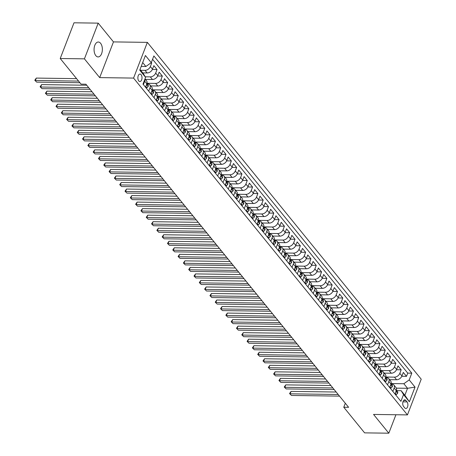 <?xml version="1.0" encoding="UTF-8"?>
<svg xmlns="http://www.w3.org/2000/svg" width="456" height="456" viewBox="0 0 456 456"><rect width="100%" height="100%" fill="white"/><g stroke="black" fill="none" stroke-linecap="round" stroke-linejoin="round"><path stroke-width="0.68" d="M95.828 55.655A7.456 4.15 90.8 0 0 98.108 56.932A7.456 4.15 90.8 0 0 102.155 51.688A7.456 4.15 90.8 0 0 100.599 43.303A7.456 4.15 90.8 0 0 98.319 42.02A7.456 4.15 90.8 0 0 94.272 47.264A7.456 4.15 90.8 0 0 95.828 55.655M138.749 80.894A3.728 2.075 90.8 0 0 139.889 81.533A3.728 2.075 90.8 0 0 141.907 78.911A3.728 2.075 90.8 0 0 141.132 74.716A3.728 2.075 90.8 0 0 139.992 74.077A3.728 2.075 90.8 0 0 137.969 76.699A3.728 2.075 90.8 0 0 138.749 80.894M98.205 23.136L84.423 58.847L99.682 77.611L113.464 41.901L98.205 23.136L73.997 22.8L60.221 58.511L81.048 84.132L85.893 84.2L348.612 407.311L343.773 407.242L364.6 432.864L388.808 433.2L395.928 414.743M113.464 41.901L147.351 42.374L421.213 379.192L407.436 414.903L133.568 78.084L147.351 42.374M389.549 379.66L396.583 379.757A4.663 3.226 -39.1 0 0 401.941 375.949L403.303 372.427L406.49 376.342L401.804 376.28M385.839 377.026L394.457 377.146A4.663 3.226 -39.1 0 0 399.821 373.339L401.183 369.816L396.498 369.748M401.183 369.816L397.997 365.9L396.635 369.423A4.663 3.226 -39.1 0 1 391.276 373.23L384.243 373.128M378.936 366.601L385.964 366.698A4.663 3.226 -39.1 0 0 391.328 362.896L392.69 359.368L395.871 363.289L391.185 363.221M373.624 360.075L380.657 360.172A4.663 3.226 -39.1 0 0 386.021 356.364L387.383 352.841L390.564 356.757L385.879 356.695M368.317 353.548L375.351 353.645A4.663 3.226 -39.1 0 0 380.714 349.837L382.071 346.315L385.257 350.231L380.572 350.168M363.01 347.022L370.044 347.119A4.663 3.226 -39.1 0 0 375.408 343.311L376.764 339.788L379.951 343.704L375.265 343.642M357.703 340.495L364.737 340.592A4.663 3.226 -39.1 0 0 370.101 336.784L371.458 333.262L374.644 337.178L369.958 337.109M352.397 333.963L359.431 334.066A4.663 3.226 -39.1 0 0 364.794 330.258L366.151 326.735L369.337 330.651L364.652 330.583M347.09 327.437L354.124 327.533A4.663 3.226 -39.1 0 0 359.482 323.726L360.844 320.203L364.03 324.125L359.345 324.056M341.783 320.91L348.812 321.007A4.663 3.226 -39.1 0 0 354.175 317.199L355.537 313.677L358.718 317.593L354.038 317.53M336.477 314.383L343.505 314.48A4.663 3.226 -39.1 0 0 348.868 310.673L350.231 307.15L353.411 311.066L348.726 311.003M331.164 307.857L338.198 307.954A4.663 3.226 -39.1 0 0 343.562 304.146L344.918 300.624L348.105 304.54L343.419 304.477M325.858 301.33L332.891 301.427A4.663 3.226 -39.1 0 0 338.255 297.62L339.612 294.097L342.798 298.013L338.113 297.945M320.551 294.798L327.585 294.895A4.663 3.226 -39.1 0 0 332.948 291.093L334.305 287.571L337.491 291.487L332.806 291.418M315.244 288.272L322.278 288.369A4.663 3.226 -39.1 0 0 327.642 284.561L328.998 281.038L332.185 284.954L327.499 284.892M309.938 281.745L316.971 281.842A4.663 3.226 -39.1 0 0 322.329 278.035L323.692 274.512L326.878 278.428L322.192 278.365M304.631 275.219L311.665 275.316A4.663 3.226 -39.1 0 0 317.023 271.508L318.385 267.985L321.565 271.901L316.886 271.839M299.324 268.692L306.352 268.789A4.663 3.226 -39.1 0 0 311.716 264.982L313.078 261.459L316.259 265.375L311.573 265.312M294.012 262.16L301.045 262.263A4.663 3.226 -39.1 0 0 306.409 258.455L307.772 254.932L310.952 258.848L306.267 258.78M288.705 255.634L295.739 255.73A4.663 3.226 -39.1 0 0 301.102 251.929L302.459 248.4L305.645 252.322L300.96 252.253M283.398 249.107L290.432 249.204A4.663 3.226 -39.1 0 0 295.796 245.396L297.152 241.874L300.339 245.79L295.653 245.727M278.092 242.581L285.125 242.677A4.663 3.226 -39.1 0 0 290.489 238.87L291.846 235.347L295.032 239.263L290.347 239.2M272.785 236.054L279.819 236.151A4.663 3.226 -39.1 0 0 285.177 232.343L286.539 228.821L289.725 232.737L285.04 232.674M267.478 229.528L274.512 229.624A4.663 3.226 -39.1 0 0 279.87 225.817L281.232 222.294L284.419 226.21L279.733 226.142M262.171 222.995L269.2 223.098A4.663 3.226 -39.1 0 0 274.563 219.29L275.926 215.768L279.106 219.684L274.421 219.615M256.859 216.469L263.893 216.566A4.663 3.226 -39.1 0 0 269.257 212.758L270.619 209.236L273.799 213.157L269.114 213.089M251.552 209.942L258.586 210.039A4.663 3.226 -39.1 0 0 263.95 206.232L265.306 202.709L268.493 206.625L263.807 206.562M246.246 203.416L253.279 203.513A4.663 3.226 -39.1 0 0 258.643 199.705L260 196.183L263.186 200.099L258.501 200.036M240.939 196.889L247.973 196.986A4.663 3.226 -39.1 0 0 253.336 193.179L254.693 189.656L257.879 193.572L253.194 193.509M235.632 190.357L242.666 190.46A4.663 3.226 -39.1 0 0 248.03 186.652L249.386 183.13L252.573 187.045L247.887 186.977M230.326 183.831L237.359 183.928A4.663 3.226 -39.1 0 0 242.717 180.126L244.08 176.603L247.266 180.519L242.581 180.451M225.019 177.304L232.047 177.401A4.663 3.226 -39.1 0 0 237.411 173.593L238.773 170.071L241.954 173.987L237.274 173.924M219.712 170.778L226.74 170.875A4.663 3.226 -39.1 0 0 232.104 167.067L233.466 163.544L236.647 167.46L231.961 167.398M214.4 164.251L221.434 164.348A4.663 3.226 -39.1 0 0 226.797 160.54L228.154 157.018L231.34 160.934L226.655 160.871M209.093 157.725L216.127 157.822A4.663 3.226 -39.1 0 0 221.491 154.014L222.847 150.491L226.033 154.407L221.348 154.339M203.786 151.192L210.82 151.295A4.663 3.226 -39.1 0 0 216.184 147.487L217.54 143.965L220.727 147.881L216.041 147.812M198.48 144.666L205.513 144.763A4.663 3.226 -39.1 0 0 210.877 140.955L212.234 137.433L215.42 141.354L210.735 141.286M193.173 138.139L200.207 138.236A4.663 3.226 -39.1 0 0 205.565 134.429L206.927 130.906L210.113 134.822L205.428 134.759M187.866 131.613L194.894 131.71A4.663 3.226 -39.1 0 0 200.258 127.902L201.62 124.38L204.801 128.296L200.121 128.233M182.56 125.086L189.588 125.183A4.663 3.226 -39.1 0 0 194.951 121.376L196.314 117.853L199.494 121.769L194.809 121.706M177.247 118.56L184.281 118.657A4.663 3.226 -39.1 0 0 189.645 114.849L191.001 111.327L194.188 115.243L189.502 115.174M171.94 112.028L178.974 112.125A4.663 3.226 -39.1 0 0 184.338 108.323L185.695 104.8L188.881 108.716L184.195 108.648M166.634 105.501L173.668 105.598A4.663 3.226 -39.1 0 0 179.031 101.791L180.388 98.268L183.574 102.184L178.889 102.121M161.327 98.975L168.361 99.072A4.663 3.226 -39.1 0 0 173.725 95.264L175.081 91.741L178.267 95.657L173.582 95.595M156.02 92.448L163.054 92.545A4.663 3.226 -39.1 0 0 168.412 88.738L169.774 85.215L172.961 89.131L168.275 89.068M150.714 85.922L157.747 86.019A4.663 3.226 -39.1 0 0 163.105 82.211L164.468 78.689L167.648 82.604L162.969 82.542M145.407 79.39L152.435 79.492A4.663 3.226 -39.1 0 0 157.799 75.685L159.161 72.162L162.342 76.078L157.656 76.009M142.768 72.903L147.128 72.96A4.663 3.226 -39.1 0 0 152.492 69.158L153.854 65.63L157.035 69.551L152.35 69.483M148.702 91.143L150.018 87.74A4.663 3.226 140.9 0 0 149.762 84.748A4.663 3.226 140.9 0 0 147.636 83.83L147.339 83.824M154.008 97.675L155.325 94.272A4.663 3.226 140.9 0 0 155.069 91.274A4.663 3.226 140.9 0 0 152.942 90.356L152.652 90.351M159.321 104.202L160.632 100.799A4.663 3.226 140.9 0 0 160.375 97.801A4.663 3.226 140.9 0 0 158.249 96.883L157.958 96.877M164.627 110.728L165.938 107.325A4.663 3.226 140.9 0 0 165.682 104.333A4.663 3.226 140.9 0 0 163.556 103.409L163.265 103.409M169.934 117.255L171.245 113.852A4.663 3.226 140.9 0 0 170.989 110.859A4.663 3.226 140.9 0 0 168.862 109.936L168.572 109.936M175.241 123.781L176.552 120.378A4.663 3.226 140.9 0 0 176.295 117.386A4.663 3.226 140.9 0 0 174.169 116.468L173.879 116.462M180.547 130.308L181.858 126.905A4.663 3.226 140.9 0 0 181.602 123.912A4.663 3.226 140.9 0 0 179.476 122.995L179.185 122.989M185.854 136.84L187.171 133.437A4.663 3.226 140.9 0 0 186.914 130.439A4.663 3.226 140.9 0 0 184.783 129.521L184.492 129.515M191.161 143.366L192.478 139.963A4.663 3.226 140.9 0 0 192.221 136.971A4.663 3.226 140.9 0 0 190.095 136.048L189.804 136.042M196.468 149.893L197.784 146.49A4.663 3.226 140.9 0 0 197.528 143.497A4.663 3.226 140.9 0 0 195.402 142.574L195.111 142.574M201.78 156.419L203.091 153.016A4.663 3.226 140.9 0 0 202.834 150.024A4.663 3.226 140.9 0 0 200.708 149.101L200.418 149.101M207.087 162.946L208.398 159.543A4.663 3.226 140.9 0 0 208.141 156.55A4.663 3.226 140.9 0 0 206.015 155.633L205.724 155.627M212.393 169.478L213.704 166.075A4.663 3.226 140.9 0 0 213.448 163.077A4.663 3.226 140.9 0 0 211.322 162.159L211.031 162.154M217.7 176.005L219.011 172.602A4.663 3.226 140.9 0 0 218.755 169.603A4.663 3.226 140.9 0 0 216.628 168.686L216.338 168.68M223.007 182.531L224.323 179.128A4.663 3.226 140.9 0 0 224.067 176.136A4.663 3.226 140.9 0 0 221.935 175.212L221.644 175.207M228.313 189.058L229.63 185.655A4.663 3.226 140.9 0 0 229.374 182.662A4.663 3.226 140.9 0 0 227.248 181.739L226.957 181.739M233.62 195.584L234.937 192.181A4.663 3.226 140.9 0 0 234.68 189.189A4.663 3.226 140.9 0 0 232.554 188.271L232.264 188.265M238.933 202.111L240.244 198.708A4.663 3.226 140.9 0 0 239.987 195.715A4.663 3.226 140.9 0 0 237.861 194.797L237.57 194.792M244.239 208.643L245.55 205.24A4.663 3.226 140.9 0 0 245.294 202.242A4.663 3.226 140.9 0 0 243.168 201.324L242.877 201.318M249.546 215.169L250.857 211.766A4.663 3.226 140.9 0 0 250.6 208.768A4.663 3.226 140.9 0 0 248.474 207.85L248.184 207.845M254.853 221.696L256.164 218.293A4.663 3.226 140.9 0 0 255.907 215.3A4.663 3.226 140.9 0 0 253.781 214.377L253.49 214.377M260.159 228.222L261.47 224.819A4.663 3.226 140.9 0 0 261.214 221.827A4.663 3.226 140.9 0 0 259.088 220.903L258.797 220.903M265.466 234.749L266.783 231.346A4.663 3.226 140.9 0 0 266.526 228.353A4.663 3.226 140.9 0 0 264.4 227.436L264.104 227.43M270.773 241.275L272.089 237.878A4.663 3.226 140.9 0 0 271.833 234.88A4.663 3.226 140.9 0 0 269.707 233.962L269.416 233.956M276.085 247.807L277.396 244.405A4.663 3.226 140.9 0 0 277.14 241.406A4.663 3.226 140.9 0 0 275.014 240.489L274.723 240.483M281.392 254.334L282.703 250.931A4.663 3.226 140.9 0 0 282.446 247.939A4.663 3.226 140.9 0 0 280.32 247.015L280.03 247.01M286.699 260.86L288.01 257.458A4.663 3.226 140.9 0 0 287.753 254.465A4.663 3.226 140.9 0 0 285.627 253.542L285.336 253.542M292.005 267.387L293.316 263.984A4.663 3.226 140.9 0 0 293.06 260.992A4.663 3.226 140.9 0 0 290.934 260.068L290.643 260.068M297.312 273.913L298.623 270.511A4.663 3.226 140.9 0 0 298.366 267.518A4.663 3.226 140.9 0 0 296.24 266.6L295.95 266.595M302.619 280.446L303.935 277.043A4.663 3.226 140.9 0 0 303.679 274.045A4.663 3.226 140.9 0 0 301.547 273.127L301.256 273.121M307.925 286.972L309.242 283.569A4.663 3.226 140.9 0 0 308.986 280.571A4.663 3.226 140.9 0 0 306.859 279.653L306.569 279.648M313.232 293.499L314.549 290.096A4.663 3.226 140.9 0 0 314.292 287.103A4.663 3.226 140.9 0 0 312.166 286.18L311.875 286.174M318.544 300.025L319.855 296.622A4.663 3.226 140.9 0 0 319.599 293.63A4.663 3.226 140.9 0 0 317.473 292.706L317.182 292.706M323.851 306.552L325.162 303.149A4.663 3.226 140.9 0 0 324.906 300.156A4.663 3.226 140.9 0 0 322.78 299.239L322.489 299.233M329.158 313.078L330.469 309.675A4.663 3.226 140.9 0 0 330.212 306.683A4.663 3.226 140.9 0 0 328.086 305.765L327.796 305.759M334.465 319.61L335.776 316.207A4.663 3.226 140.9 0 0 335.519 313.209A4.663 3.226 140.9 0 0 333.393 312.292L333.102 312.286M339.771 326.137L341.088 322.734A4.663 3.226 140.9 0 0 340.832 319.741A4.663 3.226 140.9 0 0 338.7 318.818L338.409 318.812M345.078 332.663L346.395 329.26A4.663 3.226 140.9 0 0 346.138 326.268A4.663 3.226 140.9 0 0 344.012 325.345L343.721 325.345M350.385 339.19L351.701 335.787A4.663 3.226 140.9 0 0 351.445 332.794A4.663 3.226 140.9 0 0 349.319 331.871L349.028 331.871M355.697 345.716L357.008 342.313A4.663 3.226 140.9 0 0 356.752 339.321A4.663 3.226 140.9 0 0 354.625 338.403L354.335 338.398M361.004 352.249L362.315 348.846A4.663 3.226 140.9 0 0 362.058 345.847A4.663 3.226 140.9 0 0 359.932 344.93L359.642 344.924M366.31 358.775L367.621 355.372A4.663 3.226 140.9 0 0 367.365 352.374A4.663 3.226 140.9 0 0 365.239 351.456L364.948 351.451M371.617 365.302L372.928 361.899A4.663 3.226 140.9 0 0 372.672 358.906A4.663 3.226 140.9 0 0 370.546 357.983L370.255 357.977M376.924 371.828L378.235 368.425A4.663 3.226 140.9 0 0 377.984 365.433A4.663 3.226 140.9 0 0 375.852 364.509L375.562 364.509M382.231 378.355L383.547 374.952A4.663 3.226 140.9 0 0 383.291 371.959A4.663 3.226 140.9 0 0 381.165 371.041L380.874 371.036M387.537 384.881L388.854 381.478A4.663 3.226 140.9 0 0 388.597 378.486A4.663 3.226 140.9 0 0 386.471 377.568L386.181 377.562M407.048 401.907L405.886 400.471A3.614 2.012 90.8 0 0 404.78 399.849A3.614 2.012 90.8 0 0 402.819 402.392A3.614 2.012 90.8 0 0 403.577 406.456L404.74 407.892A3.614 2.012 90.8 0 0 405.846 408.508A3.614 2.012 90.8 0 0 407.806 405.971A3.614 2.012 90.8 0 0 407.048 401.907L402.944 401.85M140.009 69.506L143.207 73.439L145.589 77.355L142.984 84.109L400.927 401.348L403.531 394.594L401.149 390.678L396.794 390.615M145.589 77.355L139.753 70.173L145.413 55.507L151.25 62.683L153.86 55.928L411.802 373.168L409.197 379.922L415.034 387.104L409.374 401.77L403.531 394.594M140.647 70.292L145.008 70.349L147.128 72.96M145.259 76.807L150.315 76.882L152.435 79.492M147.003 83.288L155.621 83.408L157.747 86.019M152.31 89.815L160.928 89.935L163.054 92.545M157.616 96.341L166.235 96.461L168.361 99.072M162.923 102.868L171.541 102.988L173.668 105.598M168.23 109.394L176.854 109.514L178.974 112.125M173.536 115.927L182.161 116.046L184.281 118.657M178.849 122.453L187.467 122.573L189.588 125.183M184.156 128.98L192.774 129.099L194.894 131.71M189.462 135.506L198.081 135.626L200.207 138.236M194.769 142.033L203.387 142.152L205.513 144.763M200.076 148.559L208.694 148.679L210.82 151.295M205.382 155.091L214.006 155.211L216.127 157.822M210.689 161.618L219.313 161.737L221.434 164.348M216.001 168.144L224.62 168.264L226.74 170.875M221.308 174.671L229.927 174.79L232.047 177.401M226.615 181.197L235.233 181.317L237.359 183.928M231.922 187.73L240.54 187.849L242.666 190.46M237.228 194.256L245.847 194.376L247.973 196.986M242.535 200.782L251.159 200.902L253.279 203.513M247.842 207.309L256.466 207.429L258.586 210.039M253.148 213.835L261.772 213.955L263.893 216.566M258.461 220.362L267.079 220.482L269.2 223.098M263.767 226.894L272.386 227.014L274.512 229.624M269.074 233.421L277.693 233.54L279.819 236.151M274.381 239.947L282.999 240.067L285.125 242.677M279.688 246.474L288.312 246.593L290.432 249.204M284.994 253L293.618 253.12L295.739 255.73M290.301 259.532L298.925 259.646L301.045 262.263M295.613 266.059L304.232 266.179L306.352 268.789M300.92 272.585L309.538 272.705L311.665 275.316M306.227 279.112L314.845 279.232L316.971 281.842M311.533 285.638L320.152 285.758L322.278 288.369M316.84 292.165L325.459 292.285L327.585 294.895M322.147 298.697L330.771 298.817L332.891 301.427M327.454 305.224L336.078 305.343L338.198 307.954M332.766 311.75L341.384 311.87L343.505 314.48M338.073 318.277L346.691 318.396L348.812 321.007M343.379 324.803L351.998 324.923L354.124 327.533M348.686 331.33L357.304 331.449L359.431 334.066M353.993 337.862L362.611 337.981L364.737 340.592M359.299 344.388L367.924 344.508L370.044 347.119M364.606 350.915L373.23 351.034L375.351 353.645M369.913 357.441L378.537 357.561L380.657 360.172M375.225 363.968L383.844 364.087L385.964 366.698M380.532 370.5L389.15 370.62L391.276 373.23M392.85 391.413L394.161 388.01A4.663 3.226 -39.1 0 0 393.904 385.012A4.663 3.226 -39.1 0 0 391.778 384.094L391.487 384.089M406.49 376.342L407.738 373.111L152.566 59.28M145.008 70.349A4.663 3.226 140.9 0 0 150.372 66.542L151.728 63.019L151.318 62.518M157.035 69.551L155.678 73.074A4.663 3.226 140.9 0 1 150.315 76.882M162.342 76.078L160.985 79.6A4.663 3.226 140.9 0 1 155.621 83.408M167.648 82.604L166.292 86.127A4.663 3.226 140.9 0 1 160.928 89.935M172.961 89.131L171.599 92.653A4.663 3.226 140.9 0 1 166.235 96.461M178.267 95.657L176.905 99.18A4.663 3.226 140.9 0 1 171.541 102.988M183.574 102.184L182.212 105.712A4.663 3.226 140.9 0 1 176.854 109.514M188.881 108.716L187.524 112.239A4.663 3.226 140.9 0 1 182.161 116.046M194.188 115.243L192.831 118.765A4.663 3.226 140.9 0 1 187.467 122.573M199.494 121.769L198.138 125.292A4.663 3.226 140.9 0 1 192.774 129.099M204.801 128.296L203.444 131.818A4.663 3.226 140.9 0 1 198.081 135.626M210.113 134.822L208.751 138.345A4.663 3.226 140.9 0 1 203.387 142.152M215.42 141.354L214.058 144.877A4.663 3.226 140.9 0 1 208.694 148.679M220.727 147.881L219.364 151.403A4.663 3.226 140.9 0 1 214.006 155.211M226.033 154.407L224.677 157.93A4.663 3.226 140.9 0 1 219.313 161.737M231.34 160.934L229.984 164.456A4.663 3.226 140.9 0 1 224.62 168.264M236.647 167.46L235.29 170.983A4.663 3.226 140.9 0 1 229.927 174.79M241.954 173.987L240.597 177.509A4.663 3.226 140.9 0 1 235.233 181.317M247.266 180.519L245.904 184.042A4.663 3.226 140.9 0 1 240.54 187.849M252.573 187.045L251.21 190.568A4.663 3.226 140.9 0 1 245.847 194.376M257.879 193.572L256.517 197.095A4.663 3.226 140.9 0 1 251.159 200.902M263.186 200.099L261.824 203.621A4.663 3.226 140.9 0 1 256.466 207.429M268.493 206.625L267.136 210.148A4.663 3.226 140.9 0 1 261.772 213.955M273.799 213.157L272.443 216.68A4.663 3.226 140.9 0 1 267.079 220.482M279.106 219.684L277.75 223.206A4.663 3.226 140.9 0 1 272.386 227.014M284.419 226.21L283.056 229.733A4.663 3.226 140.9 0 1 277.693 233.54M289.725 232.737L288.363 236.259A4.663 3.226 140.9 0 1 282.999 240.067M295.032 239.263L293.67 242.786A4.663 3.226 140.9 0 1 288.312 246.593M300.339 245.79L298.976 249.312A4.663 3.226 140.9 0 1 293.618 253.12M305.645 252.322L304.289 255.844A4.663 3.226 140.9 0 1 298.925 259.646M310.952 258.848L309.595 262.371A4.663 3.226 140.9 0 1 304.232 266.179M316.259 265.375L314.902 268.897A4.663 3.226 140.9 0 1 309.538 272.705M321.565 271.901L320.209 275.424A4.663 3.226 140.9 0 1 314.845 279.232M326.878 278.428L325.516 281.95A4.663 3.226 140.9 0 1 320.152 285.758M332.185 284.954L330.822 288.483A4.663 3.226 140.9 0 1 325.459 292.285M337.491 291.487L336.129 295.009A4.663 3.226 140.9 0 1 330.771 298.817M342.798 298.013L341.441 301.536A4.663 3.226 140.9 0 1 336.078 305.343M348.105 304.54L346.748 308.062A4.663 3.226 140.9 0 1 341.384 311.87M353.411 311.066L352.055 314.589A4.663 3.226 140.9 0 1 346.691 318.396M358.718 317.593L357.361 321.115A4.663 3.226 140.9 0 1 351.998 324.923M364.03 324.125L362.668 327.647A4.663 3.226 140.9 0 1 357.304 331.449M369.337 330.651L367.975 334.174A4.663 3.226 140.9 0 1 362.611 337.981M374.644 337.178L373.282 340.7A4.663 3.226 140.9 0 1 367.924 344.508M379.951 343.704L378.588 347.227A4.663 3.226 140.9 0 1 373.23 351.034M385.257 350.231L383.901 353.753A4.663 3.226 140.9 0 1 378.537 357.561M390.564 356.757L389.207 360.28A4.663 3.226 140.9 0 1 383.844 364.087M395.871 363.289L394.514 366.812A4.663 3.226 140.9 0 1 389.15 370.62M394.97 394.024L396.281 390.621A4.663 3.226 -39.1 0 0 396.025 387.623L393.904 385.012M389.663 387.492L390.974 384.089A4.663 3.226 -39.1 0 0 390.718 381.096L388.597 378.486M384.357 380.965L385.668 377.562A4.663 3.226 -39.1 0 0 385.411 374.57L383.291 371.959M379.05 374.439L380.361 371.036A4.663 3.226 -39.1 0 0 380.104 368.043L377.984 365.433M373.738 367.912L375.054 364.509A4.663 3.226 -39.1 0 0 374.798 361.517L372.672 358.906M368.431 361.386L369.748 357.983A4.663 3.226 -39.1 0 0 369.491 354.985L367.365 352.374M363.124 354.859L364.441 351.456A4.663 3.226 -39.1 0 0 364.184 348.458L362.058 345.847M357.817 348.327L359.128 344.924A4.663 3.226 -39.1 0 0 358.872 341.932L356.752 339.321M352.511 341.8L353.822 338.398A4.663 3.226 -39.1 0 0 353.565 335.405L351.445 332.794M347.204 335.274L348.515 331.871A4.663 3.226 -39.1 0 0 348.259 328.879L346.138 326.268M341.897 328.747L343.208 325.345A4.663 3.226 -39.1 0 0 342.952 322.352L340.832 319.741M336.585 322.221L337.902 318.818A4.663 3.226 -39.1 0 0 337.645 315.82L335.519 313.209M331.278 315.695L332.595 312.292A4.663 3.226 -39.1 0 0 332.338 309.293L330.212 306.683M325.972 309.162L327.288 305.759A4.663 3.226 -39.1 0 0 327.032 302.767L324.906 300.156M320.665 302.636L321.976 299.233A4.663 3.226 -39.1 0 0 321.719 296.24L319.599 293.63M315.358 296.109L316.669 292.706A4.663 3.226 -39.1 0 0 316.413 289.714L314.292 287.103M310.051 289.583L311.362 286.18A4.663 3.226 -39.1 0 0 311.106 283.187L308.986 280.571M304.745 283.056L306.056 279.653A4.663 3.226 -39.1 0 0 305.799 276.655L303.679 274.045M299.438 276.524L300.749 273.121A4.663 3.226 -39.1 0 0 300.493 270.129L298.366 267.518M294.126 269.998L295.442 266.595A4.663 3.226 -39.1 0 0 295.186 263.602L293.06 260.992M288.819 263.471L290.136 260.068A4.663 3.226 -39.1 0 0 289.879 257.076L287.753 254.465M283.512 256.945L284.823 253.542A4.663 3.226 -39.1 0 0 284.567 250.549L282.446 247.939M278.206 250.418L279.517 247.015A4.663 3.226 -39.1 0 0 279.26 244.017L277.14 241.406M272.899 243.892L274.21 240.489A4.663 3.226 -39.1 0 0 273.953 237.49L271.833 234.88M267.592 237.359L268.903 233.956A4.663 3.226 -39.1 0 0 268.647 230.964L266.526 228.353M262.285 230.833L263.596 227.43A4.663 3.226 -39.1 0 0 263.34 224.437L261.214 221.827M256.973 224.306L258.29 220.903A4.663 3.226 -39.1 0 0 258.033 217.911L255.907 215.3M251.666 217.78L252.983 214.377A4.663 3.226 -39.1 0 0 252.727 211.385L250.6 208.768M246.36 211.253L247.676 207.85A4.663 3.226 -39.1 0 0 247.42 204.852L245.294 202.242M241.053 204.721L242.364 201.324A4.663 3.226 -39.1 0 0 242.107 198.326L239.987 195.715M235.746 198.195L237.057 194.792A4.663 3.226 -39.1 0 0 236.801 191.799L234.68 189.189M230.44 191.668L231.751 188.265A4.663 3.226 -39.1 0 0 231.494 185.273L229.374 182.662M225.133 185.142L226.444 181.739A4.663 3.226 -39.1 0 0 226.187 178.746L224.067 176.136M219.82 178.615L221.137 175.212A4.663 3.226 -39.1 0 0 220.881 172.214L218.755 169.603M214.514 172.089L215.83 168.686A4.663 3.226 -39.1 0 0 215.574 165.688L213.448 163.077M209.207 165.556L210.524 162.154A4.663 3.226 -39.1 0 0 210.267 159.161L208.141 156.55M203.9 159.03L205.211 155.627A4.663 3.226 -39.1 0 0 204.955 152.635L202.834 150.024M198.594 152.504L199.905 149.101A4.663 3.226 -39.1 0 0 199.648 146.108L197.528 143.497M193.287 145.977L194.598 142.574A4.663 3.226 -39.1 0 0 194.341 139.582L192.221 136.971M187.98 139.451L189.291 136.048A4.663 3.226 -39.1 0 0 189.035 133.049L186.914 130.439M182.674 132.924L183.985 129.521A4.663 3.226 -39.1 0 0 183.728 126.523L181.602 123.912M177.361 126.392L178.678 122.989A4.663 3.226 -39.1 0 0 178.421 119.996L176.295 117.386M172.054 119.865L173.371 116.462A4.663 3.226 -39.1 0 0 173.115 113.47L170.989 110.859M166.748 113.339L168.059 109.936A4.663 3.226 -39.1 0 0 167.802 106.943L165.682 104.333M161.441 106.812L162.752 103.409A4.663 3.226 -39.1 0 0 162.496 100.417L160.375 97.801M156.134 100.286L157.445 96.883A4.663 3.226 -39.1 0 0 157.189 93.885L155.069 91.274M150.828 93.754L152.139 90.351A4.663 3.226 -39.1 0 0 151.882 87.358L149.762 84.748M145.521 87.227L146.832 83.824A4.663 3.226 -39.1 0 0 146.575 80.832L144.997 78.894M144.905 79.133A4.663 3.226 140.9 0 1 144.706 81.214L143.395 84.616M401.149 390.678L404.865 395.249L407.55 388.295L403.834 383.73L409.197 379.922M396.344 388.142L407.55 388.295L415.034 387.104M391.145 383.553L403.834 383.73M84.423 58.847L60.221 58.511M99.682 77.611L133.568 78.084M407.436 414.903L373.549 414.436L388.808 433.2M345.312 403.252L343.773 407.242M141.2 66.428L145.891 66.49L142.694 62.557M407.738 373.111L411.802 373.168M151.728 63.019L150.793 63.008M151.25 62.683L145.891 66.49M404.865 395.249L409.374 401.77M395.255 393.277L396.327 394.594L397.598 393.311A3.089 2.137 -39.1 0 0 397.41 391.379L396.429 390.171A3.089 2.137 -39.1 0 1 396.754 391.351L396.116 390.564M336.186 392.029L291.053 391.402L290.124 393.819L338.181 394.486M291.452 395.449L289.543 393.568L291.452 395.449L339.509 396.116M396.526 391.658L396.754 391.351L396.213 391.339M289.543 393.568L291.053 391.402M395.42 394.577L396.327 394.594M389.948 386.751L391.02 388.062L392.291 386.785A3.089 2.137 -39.1 0 0 392.103 384.853L391.123 383.644A3.089 2.137 -39.1 0 1 391.447 384.818L390.809 384.037M330.879 385.502L285.747 384.875L284.818 387.292L332.874 387.959M286.146 388.922L284.236 387.036L286.146 388.922L334.202 389.589M391.219 385.132L391.447 384.818L390.906 384.813M284.236 387.036L285.747 384.875M390.114 388.05L391.02 388.062M384.642 380.224L385.708 381.535L386.984 380.258A3.089 2.137 -39.1 0 0 386.796 378.326L385.816 377.118A3.089 2.137 -39.1 0 1 386.135 378.292L385.502 377.511M325.573 378.976L280.44 378.349L279.511 380.76L327.568 381.427M280.839 382.396L278.929 380.509L280.839 382.396L328.896 383.063M385.913 378.6L386.135 378.292L385.599 378.286M278.929 380.509L280.44 378.349M384.807 381.524L385.708 381.535M379.335 373.698L380.401 375.009L381.678 373.732A3.089 2.137 -39.1 0 0 381.49 371.794L380.509 370.585A3.089 2.137 -39.1 0 1 380.828 371.765L380.19 370.984M320.266 372.449L275.133 371.822L274.204 374.233L322.261 374.9M275.527 375.864L273.623 373.983L275.527 375.864L323.589 376.531M380.606 372.073L380.828 371.765L380.293 371.76M273.623 373.983L275.133 371.822M379.5 374.997L380.401 375.009M374.028 367.165L375.094 368.482L376.371 367.205A3.089 2.137 -39.1 0 0 376.183 365.267L375.202 364.059A3.089 2.137 -39.1 0 1 375.522 365.239L374.883 364.452M314.959 365.923L269.827 365.296L268.897 367.707L316.954 368.374M270.22 369.337L268.316 367.456L270.22 369.337L318.277 370.004M375.299 365.547L375.522 365.239L374.986 365.233M268.316 367.456L269.827 365.296M374.194 368.471L375.094 368.482M368.722 360.639L369.787 361.956L371.064 360.679A3.089 2.137 -39.1 0 0 370.876 358.741L369.89 357.532A3.089 2.137 -39.1 0 1 370.215 358.712L369.577 357.926M309.652 359.391L264.52 358.769L263.585 361.18L311.647 361.847M264.913 362.811L263.004 360.93L264.913 362.811L312.97 363.478M369.987 359.02L370.215 358.712L369.673 358.701M263.004 360.93L264.52 358.769M368.887 361.939L369.787 361.956M363.415 354.112L364.481 355.423L365.758 354.147A3.089 2.137 -39.1 0 0 365.57 352.214L364.583 351.006A3.089 2.137 -39.1 0 1 364.908 352.18L364.27 351.399M304.34 352.864L259.213 352.237L258.278 354.654L306.335 355.321M259.606 356.284L257.697 354.397L259.606 356.284L307.663 356.951M364.68 352.494L364.908 352.18L364.367 352.174M257.697 354.397L259.213 352.237M363.58 355.412L364.481 355.423M358.102 347.586L359.174 348.897L360.451 347.62A3.089 2.137 -39.1 0 0 360.263 345.688L359.277 344.479A3.089 2.137 -39.1 0 1 359.602 345.654L358.963 344.873M299.033 346.338L253.901 345.711L252.972 348.122L301.028 348.789M254.3 349.758L252.39 347.871L254.3 349.758L302.356 350.425M359.374 345.962L359.602 345.654L359.06 345.648M252.39 347.871L253.901 345.711M358.268 348.886L359.174 348.897M352.796 341.059L353.867 342.37L355.138 341.094A3.089 2.137 -39.1 0 0 354.95 339.156L353.97 337.947A3.089 2.137 -39.1 0 1 354.295 339.127L353.656 338.346M293.727 339.811L248.594 339.184L247.665 341.595L295.722 342.262M248.993 343.231L247.084 341.344L248.993 343.231L297.05 343.898M354.067 339.435L354.295 339.127L353.753 339.121M247.084 341.344L248.594 339.184M352.961 342.359L353.867 342.37M347.489 334.527L348.561 335.844L349.832 334.567A3.089 2.137 -39.1 0 0 349.644 332.629L348.663 331.421A3.089 2.137 -39.1 0 1 348.982 332.601L348.35 331.82M288.42 333.285L243.287 332.658L242.358 335.069L290.415 335.736M243.686 336.699L241.777 334.818L243.686 336.699L291.743 337.366M348.76 332.908L348.982 332.601L348.447 332.595M241.777 334.818L243.287 332.658M347.654 335.833L348.561 335.844M342.182 328.001L343.248 329.317L344.525 328.041A3.089 2.137 -39.1 0 0 344.337 326.103L343.357 324.894A3.089 2.137 -39.1 0 1 343.676 326.074L343.043 325.288M283.113 326.758L237.981 326.131L237.052 328.542L285.108 329.209M238.374 330.172L236.47 328.291L238.374 330.172L286.436 330.839M343.453 326.382L343.676 326.074L343.14 326.063M236.47 328.291L237.981 326.131M342.348 329.306L343.248 329.317M336.876 321.474L337.942 322.791L339.218 321.508A3.089 2.137 -39.1 0 0 339.03 319.576L338.05 318.368A3.089 2.137 -39.1 0 1 338.369 319.548L337.731 318.761M277.807 320.226L232.674 319.599L231.745 322.016L279.802 322.683M233.067 323.646L231.163 321.765L233.067 323.646L281.13 324.313M338.147 319.855L338.369 319.548L337.833 319.536M231.163 321.765L232.674 319.599M337.041 322.774L337.942 322.791M331.569 314.948L332.635 316.259L333.912 314.982A3.089 2.137 -39.1 0 0 333.724 313.05L332.737 311.841A3.089 2.137 -39.1 0 1 333.062 313.015L332.424 312.235M272.5 313.7L227.367 313.072L226.432 315.489L274.495 316.156M227.761 317.119L225.851 315.233L227.761 317.119L275.817 317.786M332.84 313.329L333.062 313.015L332.521 313.01M225.851 315.233L227.367 313.072M331.734 316.247L332.635 316.259M326.262 308.421L327.328 309.732L328.605 308.455A3.089 2.137 -39.1 0 0 328.417 306.523L327.431 305.315A3.089 2.137 -39.1 0 1 327.756 306.489L327.117 305.708M267.188 307.173L222.061 306.546L221.126 308.957L269.183 309.624M222.454 310.593L220.544 308.706L222.454 310.593L270.511 311.26M327.528 306.797L327.756 306.489L327.214 306.483M220.544 308.706L222.061 306.546M326.428 309.721L327.328 309.732M320.95 301.895L322.022 303.206L323.298 301.929A3.089 2.137 -39.1 0 0 323.11 299.991L322.124 298.783A3.089 2.137 -39.1 0 1 322.449 299.962L321.811 299.182M261.881 300.647L216.754 300.019L215.819 302.431L263.876 303.097M217.147 304.067L215.238 302.18L217.147 304.067L265.204 304.733M322.221 300.27L322.449 299.962L321.907 299.957M215.238 302.18L216.754 300.019M321.121 303.194L322.022 303.206M315.643 295.363L316.715 296.679L317.986 295.402A3.089 2.137 -39.1 0 0 317.798 293.464L316.817 292.256A3.089 2.137 -39.1 0 1 317.142 293.436L316.504 292.649M256.574 294.12L211.441 293.493L210.512 295.904L258.569 296.571M211.84 297.534L209.931 295.653L211.84 297.534L259.897 298.201M316.914 293.744L317.142 293.436L316.601 293.43M209.931 295.653L211.441 293.493M315.808 296.668L316.715 296.679M310.337 288.836L311.408 290.153L312.679 288.876A3.089 2.137 -39.1 0 0 312.491 286.938L311.511 285.73A3.089 2.137 -39.1 0 1 311.83 286.909L311.197 286.123M251.267 287.588L206.135 286.966L205.206 289.378L253.262 290.044M206.534 291.008L204.624 289.127L206.534 291.008L254.59 291.675M311.608 287.217L311.83 286.909L311.294 286.898M204.624 289.127L206.135 286.966M310.502 290.136L311.408 290.153M305.03 282.31L306.096 283.626L307.372 282.344A3.089 2.137 -39.1 0 0 307.184 280.411L306.204 279.203A3.089 2.137 -39.1 0 1 306.523 280.383L305.89 279.596M245.961 281.061L200.828 280.434L199.899 282.851L247.956 283.518M201.227 284.481L199.318 282.6L201.227 284.481L249.284 285.148M306.301 280.691L306.523 280.383L305.987 280.372M199.318 282.6L200.828 280.434M305.195 283.609L306.096 283.626M299.723 275.783L300.789 277.094L302.066 275.817A3.089 2.137 -39.1 0 0 301.878 273.885L300.897 272.677A3.089 2.137 -39.1 0 1 301.216 273.851L300.578 273.07M240.654 274.535L195.521 273.908L194.592 276.325L242.649 276.991M195.915 277.955L194.011 276.068L195.915 277.955L243.977 278.622M300.994 274.164L301.216 273.851L300.681 273.845M194.011 276.068L195.521 273.908M299.888 277.083L300.789 277.094M294.416 269.257L295.482 270.568L296.759 269.291A3.089 2.137 -39.1 0 0 296.571 267.353L295.591 266.144M235.347 268.008L190.215 267.381L189.28 269.792L237.342 270.459M190.608 271.428L188.698 269.542L190.608 271.428L238.665 272.095M295.271 266.543L295.91 267.324A3.089 2.137 -39.1 0 0 295.585 266.15M295.688 267.632L295.91 267.324L295.368 267.319M188.698 269.542L190.215 267.381M294.582 270.556L295.482 270.568M289.11 262.73L290.176 264.041L291.452 262.764A3.089 2.137 -39.1 0 0 291.264 260.826L290.278 259.618A3.089 2.137 -39.1 0 1 290.603 260.798L289.965 260.017M230.041 261.482L184.908 260.855L183.973 263.266L232.036 263.933M185.301 264.896L183.392 263.015L185.301 264.896L233.358 265.563M290.375 261.106L290.603 260.798L290.062 260.792M183.392 263.015L184.908 260.855M289.275 264.03L290.176 264.041M283.803 256.198L284.869 257.515L286.146 256.238A3.089 2.137 -39.1 0 0 285.958 254.3L284.971 253.091A3.089 2.137 -39.1 0 1 285.296 254.271L284.658 253.485M224.728 254.955L179.601 254.328L178.666 256.739L226.723 257.406M179.995 258.37L178.085 256.489L179.995 258.37L228.051 259.036M285.068 254.579L285.296 254.271L284.755 254.26M178.085 256.489L179.601 254.328M283.968 257.503L284.869 257.515M278.491 249.671L279.562 250.988L280.833 249.706A3.089 2.137 -39.1 0 0 280.645 247.773L279.665 246.565A3.089 2.137 -39.1 0 1 279.99 247.745L279.351 246.958M219.421 248.423L174.289 247.796L173.36 250.213L221.416 250.88M174.688 251.843L172.778 249.962L174.688 251.843L222.745 252.51M279.762 248.053L279.99 247.745L279.448 247.733M172.778 249.962L174.289 247.796M278.656 250.971L279.562 250.988M273.184 243.145L274.255 244.456L275.527 243.179A3.089 2.137 -39.1 0 0 275.339 241.247L274.358 240.038A3.089 2.137 -39.1 0 1 274.677 241.213L274.045 240.432M214.115 241.897L168.982 241.27L168.053 243.686L216.11 244.353M169.381 245.317L167.472 243.43L169.381 245.317L217.438 245.983M274.455 241.526L274.677 241.213L274.141 241.207M167.472 243.43L168.982 241.27M273.349 244.445L274.255 244.456M267.877 236.618L268.943 237.929L270.22 236.653A3.089 2.137 -39.1 0 0 270.032 234.72L269.051 233.512A3.089 2.137 -39.1 0 1 269.371 234.686L268.738 233.905M208.808 235.37L163.675 234.743L162.746 237.154L210.803 237.821M164.075 238.79L162.165 236.903L164.075 238.79L212.131 239.457M269.148 234.994L269.371 234.686L268.835 234.68M162.165 236.903L163.675 234.743M268.042 237.918L268.943 237.929M262.57 230.092L263.636 231.403L264.913 230.126A3.089 2.137 -39.1 0 0 264.725 228.188L263.745 226.98A3.089 2.137 -39.1 0 1 264.064 228.16L263.425 227.379M203.501 228.844L158.369 228.217L157.44 230.628L205.496 231.295M158.762 232.264L156.858 230.377L158.762 232.264L206.825 232.93M263.842 228.467L264.064 228.16L263.528 228.154M156.858 230.377L158.369 228.217M262.736 231.391L263.636 231.403M257.264 223.56L258.33 224.876L259.606 223.6A3.089 2.137 -39.1 0 0 259.418 221.662L258.438 220.453A3.089 2.137 -39.1 0 1 258.757 221.633L258.119 220.846M198.195 222.317L153.062 221.69L152.133 224.101L200.19 224.768M153.455 225.731L151.552 223.85L153.455 225.731L201.512 226.398M258.535 221.941L258.757 221.633L258.221 221.627M151.552 223.85L153.062 221.69M257.429 224.865L258.33 224.876M251.957 217.033L253.023 218.35L254.3 217.073A3.089 2.137 -39.1 0 0 254.112 215.135L253.126 213.927A3.089 2.137 -39.1 0 1 253.45 215.107L252.812 214.32M192.888 215.785L147.755 215.164L146.821 217.575L194.883 218.242M148.149 219.205L146.239 217.324L148.149 219.205L196.205 219.872M253.222 215.414L253.45 215.107L252.909 215.095M146.239 217.324L147.755 215.164M252.122 218.338L253.023 218.35M246.65 210.507L247.716 211.823L248.993 210.541A3.089 2.137 -39.1 0 0 248.805 208.609L247.819 207.4A3.089 2.137 -39.1 0 1 248.144 208.58L247.505 207.793M187.576 209.258L142.449 208.631L141.514 211.048L189.571 211.715M142.842 212.678L140.932 210.797L142.842 212.678L190.899 213.345M247.916 208.888L248.144 208.58L247.602 208.569M140.932 210.797L142.449 208.631M246.816 211.806L247.716 211.823M241.338 203.98L242.41 205.291L243.686 204.014A3.089 2.137 -39.1 0 0 243.498 202.082L242.512 200.874A3.089 2.137 -39.1 0 1 242.837 202.048L242.199 201.267M182.269 202.732L137.136 202.105L136.207 204.522L184.264 205.189M137.535 206.152L135.626 204.265L137.535 206.152L185.592 206.819M242.609 202.361L242.837 202.048L242.296 202.042M135.626 204.265L137.136 202.105M241.503 205.28L242.41 205.291M236.031 197.454L237.103 198.765L238.374 197.488A3.089 2.137 -39.1 0 0 238.186 195.556L237.205 194.347A3.089 2.137 -39.1 0 1 237.53 195.521L236.892 194.74M176.962 196.205L131.83 195.578L130.9 197.989L178.957 198.656M132.229 199.625L130.319 197.739L132.229 199.625L180.285 200.292M237.302 195.829L237.53 195.521L236.989 195.516M130.319 197.739L131.83 195.578M236.197 198.753L237.103 198.765M230.725 190.927L231.796 192.238L233.067 190.961A3.089 2.137 -39.1 0 0 232.879 189.023L231.899 187.815A3.089 2.137 -39.1 0 1 232.218 188.995L231.585 188.214M171.655 189.679L126.523 189.052L125.594 191.463L173.65 192.13M126.922 193.099L125.012 191.212L126.922 193.099L174.979 193.766M231.996 189.303L232.218 188.995L231.682 188.989M125.012 191.212L126.523 189.052M230.89 192.227L231.796 192.238M225.418 184.395L226.484 185.712L227.761 184.435A3.089 2.137 -39.1 0 0 227.572 182.497L226.592 181.288A3.089 2.137 -39.1 0 1 226.911 182.468L226.279 181.682M166.349 183.152L121.216 182.525L120.287 184.936L168.344 185.603M121.609 186.567L119.706 184.686L121.609 186.567L169.672 187.234M226.689 182.776L226.911 182.468L226.375 182.463M119.706 184.686L121.216 182.525M225.583 185.7L226.484 185.712M220.111 177.868L221.177 179.185L222.454 177.908A3.089 2.137 -39.1 0 0 222.266 175.97L221.285 174.762A3.089 2.137 -39.1 0 1 221.605 175.942L220.966 175.155M161.042 176.62L115.909 175.999L114.98 178.41L163.037 179.077M116.303 180.04L114.399 178.159L116.303 180.04L164.365 180.707M221.382 176.25L221.605 175.942L221.069 175.93M114.399 178.159L115.909 175.999M220.276 179.168L221.177 179.185M214.804 171.342L215.87 172.653L217.147 171.376A3.089 2.137 -39.1 0 0 216.959 169.444L215.973 168.235A3.089 2.137 -39.1 0 1 216.298 169.41L215.66 168.629M155.735 170.094L110.603 169.467L109.668 171.883L157.73 172.55M110.996 173.514L109.087 171.633L110.996 173.514L159.053 174.181M216.076 169.723L216.298 169.41L215.756 169.404M109.087 171.633L110.603 169.467M214.97 172.642L215.87 172.653M209.498 164.815L210.564 166.126L211.84 164.85A3.089 2.137 -39.1 0 0 211.652 162.917L210.666 161.709A3.089 2.137 -39.1 0 1 210.991 162.883L210.353 162.102M150.423 163.567L105.296 162.94L104.361 165.357L152.418 166.018M105.689 166.987L103.78 165.1L105.689 166.987L153.746 167.654M210.763 163.191L210.991 162.883L210.45 162.877M103.78 165.1L105.296 162.94M209.663 166.115L210.564 166.126M204.185 158.289L205.257 159.6L206.534 158.323A3.089 2.137 -39.1 0 0 206.346 156.385L205.36 155.177A3.089 2.137 -39.1 0 1 205.684 156.357L205.046 155.576M145.116 157.041L99.984 156.414L99.055 158.825L147.111 159.492M100.383 160.461L98.473 158.574L100.383 160.461L148.439 161.128M205.456 156.665L205.684 156.357L205.143 156.351M98.473 158.574L99.984 156.414M204.356 159.589L205.257 159.6M198.879 151.757L199.95 153.073L201.221 151.797A3.089 2.137 -39.1 0 0 201.033 149.859L200.053 148.65A3.089 2.137 -39.1 0 1 200.378 149.83L199.739 149.049M139.81 150.514L94.677 149.887L93.748 152.298L141.805 152.965M95.076 153.928L93.166 152.047L95.076 153.928L143.133 154.595M200.15 150.138L200.378 149.83L199.836 149.825M93.166 152.047L94.677 149.887M199.044 153.062L199.95 153.073M193.572 145.23L194.644 146.547L195.915 145.27A3.089 2.137 -39.1 0 0 195.727 143.332L194.746 142.124A3.089 2.137 -39.1 0 1 195.065 143.304L194.433 142.517M134.503 143.988L89.37 143.361L88.441 145.772L136.498 146.439M89.769 147.402L87.86 145.521L89.769 147.402L137.826 148.069M194.843 143.611L195.065 143.304L194.53 143.292M87.86 145.521L89.37 143.361M193.737 146.536L194.644 146.547M188.265 138.704L189.331 140.02L190.608 138.738A3.089 2.137 -39.1 0 0 190.42 136.806L189.44 135.597A3.089 2.137 -39.1 0 1 189.759 136.777L189.126 135.991M129.196 137.456L84.064 136.828L83.134 139.245L131.191 139.912M84.463 140.875L82.553 138.994L84.463 140.875L132.519 141.542M189.536 137.085L189.759 136.777L189.223 136.766M82.553 138.994L84.064 136.828M188.431 140.003L189.331 140.02M182.959 132.177L184.024 133.488L185.301 132.211A3.089 2.137 -39.1 0 0 185.113 130.279L184.133 129.071A3.089 2.137 -39.1 0 1 184.452 130.245L183.814 129.464M123.889 130.929L78.757 130.302L77.828 132.719L125.884 133.386M79.15 134.349L77.246 132.462L79.15 134.349L127.213 135.016M184.23 130.559L184.452 130.245L183.916 130.239M77.246 132.462L78.757 130.302M183.124 133.477L184.024 133.488M177.652 125.651L178.718 126.962L179.995 125.685A3.089 2.137 -39.1 0 0 179.806 123.753L178.826 122.544M118.583 124.402L73.45 123.775L72.515 126.187L120.578 126.853M73.844 127.822L71.934 125.936L73.844 127.822L121.9 128.489M178.507 122.938L179.145 123.718A3.089 2.137 -39.1 0 0 178.82 122.544M178.923 124.026L179.145 123.718L178.604 123.713M71.934 125.936L73.45 123.775M177.817 126.95L178.718 126.962M172.345 119.124L173.411 120.435L174.688 119.158A3.089 2.137 -39.1 0 0 174.5 117.22L173.514 116.012A3.089 2.137 -39.1 0 1 173.839 117.192L173.2 116.411M113.276 117.876L68.143 117.249L67.209 119.66L115.265 120.327M68.537 121.296L66.627 119.409L68.537 121.296L116.593 121.963M173.611 117.5L173.839 117.192L173.297 117.186M66.627 119.409L68.143 117.249M172.51 120.424L173.411 120.435M167.033 112.592L168.104 113.909L169.381 112.632A3.089 2.137 -39.1 0 0 169.193 110.694L168.207 109.486A3.089 2.137 -39.1 0 1 168.532 110.665L167.893 109.879M107.964 111.349L62.837 110.722L61.902 113.134L109.959 113.8M63.23 114.764L61.321 112.883L63.23 114.764L111.287 115.431M168.304 110.973L168.532 110.665L167.99 110.66M61.321 112.883L62.837 110.722M167.204 113.897L168.104 113.909M161.726 106.066L162.798 107.382L164.069 106.105A3.089 2.137 -39.1 0 0 163.881 104.167L162.9 102.959A3.089 2.137 -39.1 0 1 163.225 104.139L162.587 103.352M102.657 104.817L57.524 104.196L56.595 106.607L104.652 107.274M57.923 108.237L56.014 106.356L57.923 108.237L105.98 108.904M162.997 104.447L163.225 104.139L162.684 104.128M56.014 106.356L57.524 104.196M161.891 107.371L162.798 107.382M156.419 99.539L157.491 100.856L158.762 99.573A3.089 2.137 -39.1 0 0 158.574 97.641L157.594 96.433A3.089 2.137 -39.1 0 1 157.913 97.612L157.28 96.826M97.35 98.291L52.218 97.664L51.289 100.081L99.345 100.747M52.617 101.711L50.707 99.83L52.617 101.711L100.673 102.378M157.69 97.92L157.913 97.612L157.377 97.601M50.707 99.83L52.218 97.664M156.585 100.839L157.491 100.856M151.113 93.013L152.179 94.324L153.455 93.047A3.089 2.137 -39.1 0 0 153.267 91.114L152.287 89.906A3.089 2.137 -39.1 0 1 152.606 91.08L151.973 90.299M92.044 91.764L46.911 91.137L45.982 93.554L94.039 94.221M47.31 95.184L45.401 93.298L47.31 95.184L95.367 95.851M152.384 91.394L152.606 91.08L152.07 91.075M45.401 93.298L46.911 91.137M151.278 94.312L152.179 94.324M145.806 86.486L146.872 87.797L148.149 86.52A3.089 2.137 -39.1 0 0 147.961 84.582L146.98 83.38A3.089 2.137 -39.1 0 1 147.299 84.554L146.661 83.773M86.737 85.238L41.604 84.611L40.675 87.022L88.732 87.689M41.998 88.658L40.094 86.771L41.998 88.658L90.06 89.325M147.077 84.862L147.299 84.554L146.764 84.548M40.094 86.771L41.604 84.611M145.971 87.786L146.872 87.797M76.585 78.643L36.298 78.084L35.368 80.495L78.58 81.094M36.691 82.126L34.787 80.245L36.691 82.126L79.908 82.73M34.787 80.245L36.298 78.084M394.457 377.146L396.583 379.757M399.821 373.339L401.941 375.949M150.372 66.542L152.492 69.158M155.678 73.074L157.799 75.685M160.985 79.6L163.105 82.211M166.292 86.127L168.412 88.738M171.599 92.653L173.725 95.264M176.905 99.18L179.031 101.791M182.212 105.712L184.338 108.323M187.524 112.239L189.645 114.849M192.831 118.765L194.951 121.376M198.138 125.292L200.258 127.902M203.444 131.818L205.565 134.429M208.751 138.345L210.877 140.955M214.058 144.877L216.184 147.487M219.364 151.403L221.491 154.014M224.677 157.93L226.797 160.54M229.984 164.456L232.104 167.067M235.29 170.983L237.411 173.593M240.597 177.509L242.717 180.126M245.904 184.042L248.03 186.652M251.21 190.568L253.336 193.179M256.517 197.095L258.643 199.705M261.824 203.621L263.95 206.232M267.136 210.148L269.257 212.758M272.443 216.68L274.563 219.29M277.75 223.206L279.87 225.817M283.056 229.733L285.177 232.343M288.363 236.259L290.489 238.87M293.67 242.786L295.796 245.396M298.976 249.312L301.102 251.929M304.289 255.844L306.409 258.455M309.595 262.371L311.716 264.982M314.902 268.897L317.023 271.508M320.209 275.424L322.329 278.035M325.516 281.95L327.642 284.561M330.822 288.483L332.948 291.093M336.129 295.009L338.255 297.62M341.441 301.536L343.562 304.146M346.748 308.062L348.868 310.673M352.055 314.589L354.175 317.199M357.361 321.115L359.482 323.726M362.668 327.647L364.794 330.258M367.975 334.174L370.101 336.784M373.282 340.7L375.408 343.311M378.588 347.227L380.714 349.837M383.901 353.753L386.021 356.364M389.207 360.28L391.328 362.896M394.514 366.812L396.635 369.423M394.161 388.01L396.281 390.621M388.854 381.478L390.974 384.089M383.547 374.952L385.668 377.562M378.235 368.425L380.361 371.036M372.928 361.899L375.054 364.509M367.621 355.372L369.748 357.983M362.315 348.846L364.441 351.456M357.008 342.313L359.128 344.924M351.701 335.787L353.822 338.398M346.395 329.26L348.515 331.871M341.088 322.734L343.208 325.345M335.776 316.207L337.902 318.818M330.469 309.675L332.595 312.292M325.162 303.149L327.288 305.759M319.855 296.622L321.976 299.233M314.549 290.096L316.669 292.706M309.242 283.569L311.362 286.18M303.935 277.043L306.056 279.653M298.623 270.511L300.749 273.121M293.316 263.984L295.442 266.595M288.01 257.458L290.136 260.068M282.703 250.931L284.823 253.542M277.396 244.405L279.517 247.015M272.089 237.878L274.21 240.489M266.783 231.346L268.903 233.956M261.47 224.819L263.596 227.43M256.164 218.293L258.29 220.903M250.857 211.766L252.983 214.377M245.55 205.24L247.676 207.85M240.244 198.708L242.364 201.324M234.937 192.181L237.057 194.792M229.63 185.655L231.751 188.265M224.323 179.128L226.444 181.739M219.011 172.602L221.137 175.212M213.704 166.075L215.83 168.686M208.398 159.543L210.524 162.154M203.091 153.016L205.211 155.627M197.784 146.49L199.905 149.101M192.478 139.963L194.598 142.574M187.171 133.437L189.291 136.048M181.858 126.905L183.985 129.521M176.552 120.378L178.678 122.989M171.245 113.852L173.371 116.462M165.938 107.325L168.059 109.936M160.632 100.799L162.752 103.409M155.325 94.272L157.445 96.883M150.018 87.74L152.139 90.351M144.706 81.214L146.832 83.824M403.657 400.436L405.886 400.471M395.985 391.396L397.569 393.346M390.678 384.87L392.263 386.819M385.371 378.343L386.956 380.293M380.059 371.811L381.649 373.76M374.752 365.284L376.337 367.234M369.445 358.758L371.03 360.707M364.139 352.231L365.723 354.181M358.832 345.705L360.417 347.654M353.525 339.173L355.11 341.128M348.219 332.646L349.803 334.596M342.906 326.12L344.497 328.069M337.6 319.593L339.184 321.543M332.293 313.067L333.877 315.016M326.986 306.54L328.571 308.49M321.679 300.008L323.264 301.963M316.373 293.482L317.957 295.431M311.066 286.955L312.651 288.904M305.754 280.429L307.344 282.378M300.447 273.902L302.032 275.851M295.14 267.376L296.725 269.325M289.834 260.843L291.418 262.793M284.527 254.317L286.111 256.266M279.22 247.79L280.805 249.74M273.913 241.264L275.498 243.213M268.607 234.737L270.191 236.687M263.294 228.205L264.885 230.16M257.988 221.679L259.572 223.628M252.681 215.152L254.266 217.102M247.374 208.626L248.959 210.575M242.068 202.099L243.652 204.049M236.761 195.573L238.345 197.522M231.454 189.04L233.039 190.99M226.142 182.514L227.732 184.463M220.835 175.987L222.42 177.937M215.528 169.461L217.113 171.41M210.222 162.934L211.806 164.884M204.915 156.402L206.5 158.357M199.608 149.876L201.193 151.825M194.302 143.349L195.886 145.299M188.989 136.823L190.579 138.772M183.682 130.296L185.267 132.246M178.376 123.77L179.96 125.719M173.069 117.238L174.654 119.193M167.762 110.711L169.347 112.66M162.456 104.185L164.04 106.134M157.149 97.658L158.734 99.607M151.837 91.132L153.427 93.081M146.53 84.605L148.12 86.554"/></g></svg>

